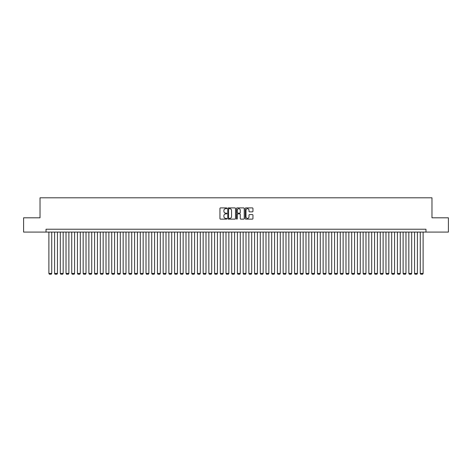 <?xml version="1.0" encoding="UTF-8"?>
<svg xmlns="http://www.w3.org/2000/svg" width="472" height="472" viewBox="0 0 472 472"><rect width="100%" height="100%" fill="white"/><g stroke="black" fill="none" stroke-linecap="round" stroke-linejoin="round"><path stroke-width="0.71" d="M226.861 208.299A0.395 0.395 0 0 0 226.466 207.91L220.507 207.91A0.56 0.56 0 0 0 219.946 208.471L219.946 218.565A0.56 0.56 0 0 0 220.507 219.126L226.466 219.126A0.395 0.395 0 0 0 226.861 218.731A0.395 0.395 0 0 0 226.466 218.341L225.693 218.341A1.794 1.794 0 0 1 223.899 216.548L223.899 215.704A1.794 1.794 0 0 1 225.693 213.91L226.466 213.91A0.395 0.395 0 0 0 226.861 213.515A0.395 0.395 0 0 0 226.466 213.126L225.693 213.126A1.794 1.794 0 0 1 223.899 211.332L223.899 210.488A1.794 1.794 0 0 1 225.693 208.695L226.466 208.695A0.395 0.395 0 0 0 226.861 208.299M252.39 211.863A0.56 0.56 0 0 0 252.951 211.303L252.951 208.471A0.56 0.56 0 0 0 252.39 207.91L245.77 207.91A0.56 0.56 0 0 0 245.21 208.471L245.21 218.565A0.56 0.56 0 0 0 245.77 219.126L252.39 219.126A0.56 0.56 0 0 0 252.951 218.565L252.951 215.143A0.56 0.56 0 0 0 252.39 214.583L249.558 214.583A0.56 0.56 0 0 0 248.998 215.143L248.998 216.843A1.499 1.499 0 0 1 247.499 218.341A1.499 1.499 0 0 1 245.995 216.843L245.995 210.193A1.499 1.499 0 0 1 247.499 208.695A1.499 1.499 0 0 1 248.998 210.193L248.998 211.303A0.56 0.56 0 0 0 249.558 211.863L252.39 211.863M46.026 232.088L23.6 232.088L23.6 217.804L40.026 217.804L40.026 197.803L431.974 197.803L431.974 217.804L448.4 217.804L448.4 232.088L425.974 232.088L425.974 229.227L46.026 229.227L46.026 232.088L425.974 232.088M235.51 208.471A0.56 0.56 0 0 0 234.95 207.91L228.33 207.91A0.56 0.56 0 0 0 227.769 208.471L227.769 218.565A0.56 0.56 0 0 0 228.33 219.126L234.95 219.126A0.56 0.56 0 0 0 235.51 218.565L235.51 208.471M237.05 207.91L243.67 207.91A0.56 0.56 0 0 1 244.23 208.471L244.23 218.565A0.56 0.56 0 0 1 243.67 219.126L240.838 219.126A0.56 0.56 0 0 1 240.277 218.565L240.277 214.471A0.56 0.56 0 0 0 239.717 213.91L237.835 213.91A0.56 0.56 0 0 0 237.274 214.471L237.274 218.731A0.395 0.395 0 0 1 236.885 219.126A0.395 0.395 0 0 1 236.49 218.731L236.49 208.471A0.56 0.56 0 0 1 237.05 207.91M228.95 208.695A0.395 0.395 0 0 0 228.554 209.084L228.554 217.946A0.395 0.395 0 0 0 228.95 218.341L229.764 218.341A1.794 1.794 0 0 0 231.557 216.548L231.557 210.488A1.794 1.794 0 0 0 229.764 208.695L228.95 208.695M240.277 210.223A1.499 1.499 0 0 0 238.779 208.724A1.499 1.499 0 0 0 237.274 210.223L237.274 212.565A0.56 0.56 0 0 0 237.835 213.126L239.717 213.126A0.56 0.56 0 0 0 240.277 212.565L240.277 210.223M51.737 232.088L51.737 273.453L48.881 273.453L48.881 232.088M51.737 273.453L51.312 274.197L49.312 274.197L48.881 273.453M57.454 232.088L57.454 273.453L54.599 273.453L54.599 232.088M57.454 273.453L57.023 274.197L55.023 274.197L54.599 273.453M63.165 232.088L63.165 273.453L60.31 273.453L60.31 232.088M63.165 273.453L62.735 274.197L60.74 274.197L60.31 273.453M68.882 232.088L68.882 273.453L66.021 273.453L66.021 232.088M68.882 273.453L68.452 274.197L66.452 274.197L66.021 273.453M74.594 232.088L74.594 273.453L71.738 273.453L71.738 232.088M74.594 273.453L74.163 274.197L72.163 274.197L71.738 273.453M80.305 232.088L80.305 273.453L77.449 273.453L77.449 232.088M80.305 273.453L79.88 274.197L77.88 274.197L77.449 273.453M86.022 232.088L86.022 273.453L83.16 273.453L83.16 232.088M86.022 273.453L85.591 274.197L83.591 274.197L83.16 273.453M91.733 232.088L91.733 273.453L88.878 273.453L88.878 232.088M91.733 273.453L91.302 274.197L89.308 274.197L88.878 273.453M97.444 232.088L97.444 273.453L94.589 273.453L94.589 232.088M97.444 273.453L97.02 274.197L95.02 274.197L94.589 273.453M103.161 232.088L103.161 273.453L100.306 273.453L100.306 232.088M103.161 273.453L102.731 274.197L100.731 274.197L100.306 273.453M108.873 232.088L108.873 273.453L106.017 273.453L106.017 232.088M108.873 273.453L108.448 274.197L106.448 274.197L106.017 273.453M114.59 232.088L114.59 273.453L111.728 273.453L111.728 232.088M114.59 273.453L114.159 274.197L112.159 274.197L111.728 273.453M120.301 232.088L120.301 273.453L117.445 273.453L117.445 232.088M120.301 273.453L119.87 274.197L117.87 274.197L117.445 273.453M126.012 232.088L126.012 273.453L123.157 273.453L123.157 232.088M126.012 273.453L125.587 274.197L123.587 274.197L123.157 273.453M131.729 232.088L131.729 273.453L128.874 273.453L128.874 232.088M131.729 273.453L131.299 274.197L129.298 274.197L128.874 273.453M137.44 232.088L137.44 273.453L134.585 273.453L134.585 232.088M137.44 273.453L137.016 274.197L135.016 274.197L134.585 273.453M143.158 232.088L143.158 273.453L140.296 273.453L140.296 232.088M143.158 273.453L142.727 274.197L140.727 274.197L140.296 273.453M148.869 232.088L148.869 273.453L146.013 273.453L146.013 232.088M148.869 273.453L148.438 274.197L146.438 274.197L146.013 273.453M154.58 232.088L154.58 273.453L151.724 273.453L151.724 232.088M154.58 273.453L154.155 274.197L152.155 274.197L151.724 273.453M160.297 232.088L160.297 273.453L157.442 273.453L157.442 232.088M160.297 273.453L159.866 274.197L157.866 274.197L157.442 273.453M166.008 232.088L166.008 273.453L163.153 273.453L163.153 232.088M166.008 273.453L165.583 274.197L163.583 274.197L163.153 273.453M171.725 232.088L171.725 273.453L168.864 273.453L168.864 232.088M171.725 273.453L171.295 274.197L169.295 274.197L168.864 273.453M177.437 232.088L177.437 273.453L174.581 273.453L174.581 232.088M177.437 273.453L177.006 274.197L175.006 274.197L174.581 273.453M183.148 232.088L183.148 273.453L180.292 273.453L180.292 232.088M183.148 273.453L182.723 274.197L180.723 274.197L180.292 273.453M188.865 232.088L188.865 273.453L186.009 273.453L186.009 232.088M188.865 273.453L188.434 274.197L186.434 274.197L186.009 273.453M194.576 232.088L194.576 273.453L191.72 273.453L191.72 232.088M194.576 273.453L194.151 274.197L192.151 274.197L191.72 273.453M200.293 232.088L200.293 273.453L197.432 273.453L197.432 232.088M200.293 273.453L199.862 274.197L197.862 274.197L197.432 273.453M206.004 232.088L206.004 273.453L203.149 273.453L203.149 232.088M206.004 273.453L205.574 274.197L203.574 274.197L203.149 273.453M211.716 232.088L211.716 273.453L208.86 273.453L208.86 232.088M211.716 273.453L211.291 274.197L209.291 274.197L208.86 273.453M217.433 232.088L217.433 273.453L214.577 273.453L214.577 232.088M217.433 273.453L217.002 274.197L215.002 274.197L214.577 273.453M223.144 232.088L223.144 273.453L220.288 273.453L220.288 232.088M223.144 273.453L222.713 274.197L220.719 274.197L220.288 273.453M228.861 232.088L228.861 273.453L225.999 273.453L225.999 232.088M228.861 273.453L228.43 274.197L226.43 274.197L225.999 273.453M234.572 232.088L234.572 273.453L231.717 273.453L231.717 232.088M234.572 273.453L234.142 274.197L232.141 274.197L231.717 273.453M240.283 232.088L240.283 273.453L237.428 273.453L237.428 232.088M240.283 273.453L239.859 274.197L237.858 274.197L237.428 273.453M246 232.088L246 273.453L243.139 273.453L243.139 232.088M246 273.453L245.57 274.197L243.57 274.197L243.139 273.453M251.712 232.088L251.712 273.453L248.856 273.453L248.856 232.088M251.712 273.453L251.281 274.197L249.287 274.197L248.856 273.453M257.423 232.088L257.423 273.453L254.567 273.453L254.567 232.088M257.423 273.453L256.998 274.197L254.998 274.197L254.567 273.453M263.14 232.088L263.14 273.453L260.284 273.453L260.284 232.088M263.14 273.453L262.709 274.197L260.709 274.197L260.284 273.453M268.851 232.088L268.851 273.453L265.996 273.453L265.996 232.088M268.851 273.453L268.426 274.197L266.426 274.197L265.996 273.453M274.568 232.088L274.568 273.453L271.707 273.453L271.707 232.088M274.568 273.453L274.138 274.197L272.137 274.197L271.707 273.453M280.279 232.088L280.279 273.453L277.424 273.453L277.424 232.088M280.279 273.453L279.849 274.197L277.849 274.197L277.424 273.453M285.991 232.088L285.991 273.453L283.135 273.453L283.135 232.088M285.991 273.453L285.566 274.197L283.566 274.197L283.135 273.453M291.708 232.088L291.708 273.453L288.852 273.453L288.852 232.088M291.708 273.453L291.277 274.197L289.277 274.197L288.852 273.453M297.419 232.088L297.419 273.453L294.563 273.453L294.563 232.088M297.419 273.453L296.994 274.197L294.994 274.197L294.563 273.453M303.136 232.088L303.136 273.453L300.275 273.453L300.275 232.088M303.136 273.453L302.705 274.197L300.705 274.197L300.275 273.453M308.847 232.088L308.847 273.453L305.992 273.453L305.992 232.088M308.847 273.453L308.417 274.197L306.416 274.197L305.992 273.453M314.558 232.088L314.558 273.453L311.703 273.453L311.703 232.088M314.558 273.453L314.134 274.197L312.134 274.197L311.703 273.453M320.276 232.088L320.276 273.453L317.42 273.453L317.42 232.088M320.276 273.453L319.845 274.197L317.845 274.197L317.42 273.453M325.987 232.088L325.987 273.453L323.131 273.453L323.131 232.088M325.987 273.453L325.562 274.197L323.562 274.197L323.131 273.453M331.704 232.088L331.704 273.453L328.842 273.453L328.842 232.088M331.704 273.453L331.273 274.197L329.273 274.197L328.842 273.453M337.415 232.088L337.415 273.453L334.559 273.453L334.559 232.088M337.415 273.453L336.984 274.197L334.984 274.197L334.559 273.453M343.126 232.088L343.126 273.453L340.271 273.453L340.271 232.088M343.126 273.453L342.702 274.197L340.701 274.197L340.271 273.453M348.843 232.088L348.843 273.453L345.988 273.453L345.988 232.088M348.843 273.453L348.413 274.197L346.413 274.197L345.988 273.453M354.555 232.088L354.555 273.453L351.699 273.453L351.699 232.088M354.555 273.453L354.13 274.197L352.13 274.197L351.699 273.453M360.272 232.088L360.272 273.453L357.41 273.453L357.41 232.088M360.272 273.453L359.841 274.197L357.841 274.197L357.41 273.453M365.983 232.088L365.983 273.453L363.127 273.453L363.127 232.088M365.983 273.453L365.552 274.197L363.552 274.197L363.127 273.453M371.694 232.088L371.694 273.453L368.838 273.453L368.838 232.088M371.694 273.453L371.269 274.197L369.269 274.197L368.838 273.453M377.411 232.088L377.411 273.453L374.556 273.453L374.556 232.088M377.411 273.453L376.981 274.197L374.98 274.197L374.556 273.453M383.122 232.088L383.122 273.453L380.267 273.453L380.267 232.088M383.122 273.453L382.692 274.197L380.697 274.197L380.267 273.453M388.839 232.088L388.839 273.453L385.978 273.453L385.978 232.088M388.839 273.453L388.409 274.197L386.409 274.197L385.978 273.453M394.551 232.088L394.551 273.453L391.695 273.453L391.695 232.088M394.551 273.453L394.12 274.197L392.12 274.197L391.695 273.453M400.262 232.088L400.262 273.453L397.406 273.453L397.406 232.088M400.262 273.453L399.837 274.197L397.837 274.197L397.406 273.453M405.979 232.088L405.979 273.453L403.118 273.453L403.118 232.088M405.979 273.453L405.548 274.197L403.548 274.197L403.118 273.453M411.69 232.088L411.69 273.453L408.835 273.453L408.835 232.088M411.69 273.453L411.259 274.197L409.265 274.197L408.835 273.453M417.401 232.088L417.401 273.453L414.546 273.453L414.546 232.088M417.401 273.453L416.977 274.197L414.976 274.197L414.546 273.453M423.118 232.088L423.118 273.453L420.263 273.453L420.263 232.088M423.118 273.453L422.688 274.197L420.688 274.197L420.263 273.453"/></g></svg>
